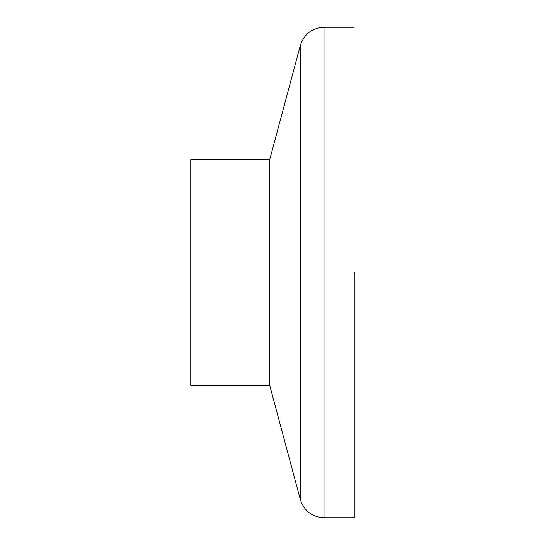 <?xml version="1.0" encoding="UTF-8"?>
<svg xmlns="http://www.w3.org/2000/svg" width="545" height="545" viewBox="0 0 545 545"><rect width="100%" height="100%" fill="white"/><g stroke="black" fill="none" stroke-linecap="round" stroke-linejoin="round"><path stroke-width="0.82" d="M269.714 385.315L269.714 159.685L190.75 159.685L190.75 385.315L269.714 385.315L300.329 499.574L300.329 45.426C304.151 34.028 312.047 27.965 324.016 27.25L324.016 517.75L354.25 517.75L354.25 272.5M300.329 45.426L269.714 159.685M324.016 517.75C312.047 517.035 304.151 510.972 300.329 499.574M324.016 27.25L354.25 27.25"/></g></svg>
